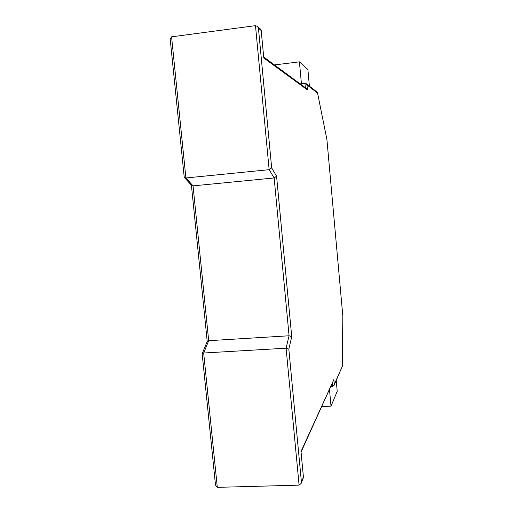 <?xml version="1.0" encoding="UTF-8"?>
<svg xmlns="http://www.w3.org/2000/svg" width="513" height="513" viewBox="0 0 513 513"><rect width="100%" height="100%" fill="white"/><g stroke="black" fill="none" stroke-linecap="round" stroke-linejoin="round"><path stroke-width="0.77" d="M263.72 57.315L261.2 30.305L260.764 29.363L257.359 26.33L255.48 25.663L269.152 169.681L274.147 177.96L289.075 335.778L286.094 348.192L299.092 485.144L301.125 483.445L303.459 477.43L300.977 451.575L333.873 379.562L334.309 384.333L342.306 366.333L342.825 316.098L326.909 139.562L317.553 93.084L306.96 84.921L307.415 89.916L263.785 57.995L261.188 30.568L258.424 28.119L271.666 167.879L276.578 176.19L291.73 336.74L288.832 349.154L301.42 482.092L303.407 477.244M301.028 452.088L300.977 451.575M301.125 483.445L301.42 482.092M299.092 485.144L217.307 487.35L215.511 485.118L202.186 353.944L203.674 353.008L208.688 340.696L207.226 341.414L202.244 353.572M301.06 452.068L333.873 379.562M332.386 383.32L332.668 386.411L334.098 385.289L334.309 384.333M332.668 386.411L330.943 386.494M334.098 385.289L342.306 366.333M300.105 83.831L304.934 83.26L306.158 83.632L317.047 92.084L317.553 93.084M306.158 83.632L306.96 84.921M263.727 57.007L306.582 88.608L307.415 89.916M257.359 26.33L258.424 28.119M276.578 176.19L274.147 177.96L193.055 185.873L185.905 177.973L269.152 169.681L271.666 167.879M255.48 25.663L171.579 36.833L170.201 39.187L184.199 176.959L184.321 177.421L185.905 177.973L171.579 36.833M301.42 83.677L299.412 61.842L307.883 69.518L309.397 86.146M299.412 61.842L274.468 64.927M291.73 336.74L289.075 335.778L208.688 340.696L193.055 185.873L191.503 185.321L184.565 177.69M217.307 487.35L203.674 353.008L286.094 348.192L288.832 349.154M329.5 389.662L331.013 406.174L337.214 391.278L336.233 380.486M331.013 406.174L321.786 406.585M304.934 83.26L305.338 87.691M303.459 477.43L301.035 451.773M342.318 366.494L342.838 316.143L326.909 139.51L317.534 92.898M207.214 341.459L191.413 185.225"/></g></svg>
